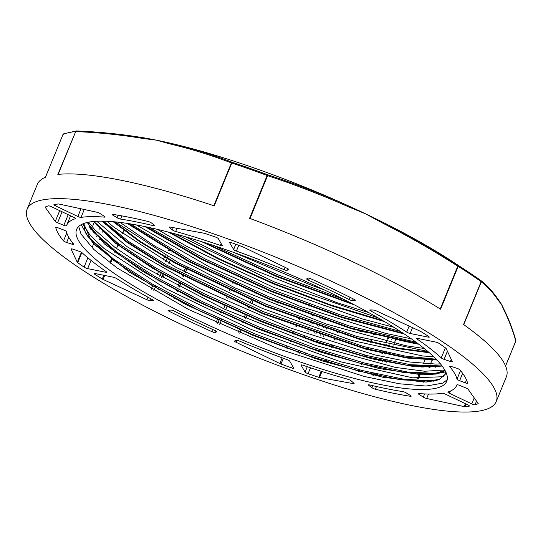 <?xml version="1.0" encoding="UTF-8"?>
<svg xmlns="http://www.w3.org/2000/svg" width="543" height="543" viewBox="0 0 543 543"><rect width="100%" height="100%" fill="white"/><g stroke="black" fill="none" stroke-linecap="round" stroke-linejoin="round"><path stroke-width="0.81" d="M72.986 249.196L79.278 251.341A2.688 0.529 22.3 0 1 82.115 252.78A210.799 41.526 -157.7 0 0 106.279 271.656A2.688 0.529 22.3 0 1 106.781 272.247A2.688 0.529 22.3 0 1 105.892 272.294L87.64 268.622A2.688 0.529 22.3 0 1 84.063 267.129A241.75 47.621 22.3 0 1 77.724 262.669A2.688 0.529 22.3 0 1 77.289 262.255L71.058 249.074A2.688 0.529 22.3 0 1 71.045 248.945A2.688 0.529 22.3 0 1 72.986 249.196M288.761 269.701L286.826 270.353A2.688 0.529 22.3 0 1 284.159 269.701A210.799 41.526 -157.7 0 0 236.422 251.083A2.688 0.529 22.3 0 1 233.639 249.529L229.601 242.592A2.688 0.529 22.3 0 1 229.574 242.436A2.688 0.529 22.3 0 1 231.725 242.762A241.75 47.621 22.3 0 1 242.382 246.665A2.688 0.529 22.3 0 1 243.549 247.16L287.335 268.446A2.688 0.529 22.3 0 1 288.869 269.62A2.688 0.529 22.3 0 1 288.761 269.701L288.849 269.484M445.511 394.204L467.808 404.813A2.688 0.529 22.3 0 1 469.437 406.028A2.688 0.529 22.3 0 1 469.254 406.13A241.75 47.621 22.3 0 1 464.951 406.687A2.688 0.529 22.3 0 1 464.211 406.612L426.662 398.508A2.688 0.529 22.3 0 1 423.296 397.123L418.938 394.333A2.688 0.529 22.3 0 1 418.293 393.641A2.688 0.529 22.3 0 1 418.775 393.539A210.799 41.526 -157.7 0 0 442.348 393.281A2.688 0.529 22.3 0 1 445.511 394.204M102.274 279.021A241.764 47.628 22.3 0 1 94.726 274.235A2.688 0.529 22.3 0 1 94.095 273.563A2.688 0.529 22.3 0 1 94.984 273.516L113.243 277.188A2.688 0.529 22.3 0 1 116.691 278.593A210.806 41.526 -157.7 0 0 152.481 299.695A2.688 0.529 22.3 0 1 153.581 300.646A2.688 0.529 22.3 0 1 153.18 300.754L149.746 300.612A2.688 0.529 22.3 0 1 146.915 299.736L103.068 279.428A2.688 0.529 22.3 0 1 102.274 279.021L103.801 275.294M127.883 231.508L124.191 229.804M170.203 250.683A2.688 0.529 22.3 0 1 167.957 250.051M131.908 226.899L133.225 227.164M170.047 227.055L203.842 233.178A2.688 0.529 22.3 0 1 204.602 233.361A241.764 47.628 22.3 0 1 215.299 236.972A2.688 0.529 22.3 0 1 218.279 238.601L222.325 245.538A2.688 0.529 22.3 0 1 222.352 245.694A2.688 0.529 22.3 0 1 220.39 245.436A210.806 41.526 -157.7 0 0 175.667 231.467A2.688 0.529 22.3 0 1 172.341 229.906L169.511 227.524A2.688 0.529 22.3 0 1 169.253 227.117A2.688 0.529 22.3 0 1 170.047 227.055M478.173 403.639A241.764 47.628 22.3 0 1 475.023 404.813A2.688 0.529 22.3 0 1 471.786 403.904L449.489 393.295A2.688 0.529 22.3 0 1 447.86 392.08A2.688 0.529 22.3 0 1 447.975 391.992A210.806 41.526 -157.7 0 0 456.724 385.333A210.806 41.526 -157.7 0 0 456.901 384.858A2.688 0.529 22.3 0 1 456.901 384.851A2.688 0.529 22.3 0 1 459.527 385.36L465.785 387.892A2.688 0.529 22.3 0 1 468.086 389.236L478.139 403.422A2.688 0.529 22.3 0 1 478.193 403.612A2.688 0.529 22.3 0 1 478.173 403.639L478.2 403.578M153.805 225.766A210.806 41.526 -157.7 0 0 120.607 219.087A2.688 0.529 22.3 0 1 117.091 217.729L112.978 215.238A2.688 0.529 22.3 0 1 112.197 214.471A2.688 0.529 22.3 0 1 112.89 214.39A222.263 43.786 22.3 0 1 147.995 221.449A2.688 0.529 22.3 0 1 151.463 222.976L154.524 225.264A2.688 0.529 22.3 0 1 154.911 225.766A2.688 0.529 22.3 0 1 153.805 225.766L154.131 224.965M457.002 379.143A210.806 41.526 -157.7 0 0 449.645 366.525A2.688 0.529 22.3 0 1 449.556 366.287A2.688 0.529 22.3 0 1 451.328 366.477L456.731 368.222A2.688 0.529 22.3 0 1 459.846 369.831A222.263 43.786 22.3 0 1 467.625 383.168A2.688 0.529 22.3 0 1 467.618 383.249A2.688 0.529 22.3 0 1 465.249 382.842L459.616 380.697A2.688 0.529 22.3 0 1 457.002 379.143L460.498 370.611M216.63 331.814L215.34 332.567A2.688 0.529 22.3 0 1 212.313 331.807A222.263 43.786 22.3 0 1 169.436 311.404A2.688 0.529 22.3 0 1 168.065 310.311A2.688 0.529 22.3 0 1 168.33 310.202L170.909 310.067A2.688 0.529 22.3 0 1 174.249 311.119A210.806 41.526 -157.7 0 0 214.797 330.416A2.688 0.529 22.3 0 1 216.684 331.753A2.688 0.529 22.3 0 1 216.63 331.814L216.691 331.671M369.566 384.919A210.806 41.526 -157.7 0 0 402.763 391.598A2.688 0.529 22.3 0 1 406.273 392.949L410.386 395.447A2.688 0.529 22.3 0 1 411.166 396.214A2.688 0.529 22.3 0 1 410.474 396.295A222.263 43.786 22.3 0 1 375.376 389.229A2.688 0.529 22.3 0 1 371.901 387.702L368.84 385.421A2.688 0.529 22.3 0 1 368.453 384.912A2.688 0.529 22.3 0 1 369.566 384.919M417.893 344.099A222.263 43.786 22.3 0 1 395.854 339.307A2.688 0.529 22.3 0 1 392.379 337.78L392.107 337.576M349.122 299.56A210.806 41.526 -157.7 0 0 308.567 280.269A2.688 0.529 22.3 0 1 306.68 278.926A2.688 0.529 22.3 0 1 306.734 278.864L308.024 278.111A2.688 0.529 22.3 0 1 311.051 278.878A222.263 43.786 22.3 0 1 353.934 299.274A2.688 0.529 22.3 0 1 355.305 300.374A2.688 0.529 22.3 0 1 355.034 300.483L352.455 300.618A2.688 0.529 22.3 0 1 349.122 299.56L350.038 297.32M66.368 231.542A210.806 41.526 -157.7 0 0 73.719 244.16A2.688 0.529 22.3 0 1 73.807 244.398A2.688 0.529 22.3 0 1 72.043 244.207L66.64 242.463A2.688 0.529 22.3 0 1 63.517 240.854A222.263 43.786 22.3 0 1 55.746 227.517A2.688 0.529 22.3 0 1 55.746 227.436A2.688 0.529 22.3 0 1 58.115 227.836L63.748 229.981A2.688 0.529 22.3 0 1 66.368 231.542M376.455 310.949L420.296 331.257A2.688 0.529 22.3 0 1 421.09 331.664A241.764 47.628 22.3 0 1 428.637 336.443A2.688 0.529 22.3 0 1 429.269 337.122A2.688 0.529 22.3 0 1 428.379 337.162L410.128 333.49A2.688 0.529 22.3 0 1 406.68 332.085A210.806 41.526 -157.7 0 0 370.883 310.983A2.688 0.529 22.3 0 1 369.783 310.039A2.688 0.529 22.3 0 1 370.183 309.924L373.618 310.073A2.688 0.529 22.3 0 1 376.455 310.949M55.277 221.449L45.225 207.263A2.688 0.529 22.3 0 1 45.178 207.073A2.688 0.529 22.3 0 1 45.191 207.046A241.764 47.628 22.3 0 1 48.347 205.872A2.688 0.529 22.3 0 1 51.578 206.781L73.875 217.39A2.688 0.529 22.3 0 1 75.504 218.605A2.688 0.529 22.3 0 1 75.396 218.693A210.806 41.526 -157.7 0 0 66.646 225.352A210.806 41.526 -157.7 0 0 66.47 225.827A2.688 0.529 22.3 0 1 66.463 225.827A2.688 0.529 22.3 0 1 63.836 225.325L57.578 222.793A2.688 0.529 22.3 0 1 55.277 221.449L59.71 210.643M318.761 377.317A241.764 47.628 22.3 0 1 308.064 373.706A2.688 0.529 22.3 0 1 305.085 372.084L301.046 365.147A2.688 0.529 22.3 0 1 301.019 364.991A2.688 0.529 22.3 0 1 302.98 365.249A210.806 41.526 -157.7 0 0 347.703 379.218A2.688 0.529 22.3 0 1 351.029 380.772L353.853 383.161A2.688 0.529 22.3 0 1 354.111 383.568A2.688 0.529 22.3 0 1 353.317 383.63L319.522 377.507A2.688 0.529 22.3 0 1 318.761 377.317L321.239 371.283M374.12 333.748A2.688 0.529 22.3 0 1 373.794 333.701L359.446 331.101M374.242 333.158L374.331 333.232A2.688 0.529 22.3 0 1 374.589 333.64L373.991 335.092M324.334 320.044L323.886 319.27M325.108 361.848L325.888 359.941M328.108 354.531L328.332 353.988M331.115 347.208L331.895 345.307M334.115 339.884L334.895 337.984M337.122 332.567L337.339 332.024M450.378 361.482L444.086 359.344A2.688 0.529 22.3 0 1 441.255 357.898A210.799 41.526 -157.7 0 0 417.092 339.022A2.688 0.529 22.3 0 1 416.583 338.432A2.688 0.529 22.3 0 1 417.472 338.391L435.724 342.063A2.688 0.529 22.3 0 1 439.301 343.549A241.75 47.621 22.3 0 1 445.647 348.009A2.688 0.529 22.3 0 1 446.075 348.43L452.312 361.611A2.688 0.529 22.3 0 1 452.326 361.733A2.688 0.529 22.3 0 1 450.378 361.482L451.247 359.364M100.068 213.562L104.426 216.352A2.688 0.529 22.3 0 1 105.077 217.037A2.688 0.529 22.3 0 1 104.589 217.146A210.799 41.526 -157.7 0 0 81.022 217.404A2.688 0.529 22.3 0 1 77.853 216.481L55.556 205.872A2.688 0.529 22.3 0 1 53.933 204.65A2.688 0.529 22.3 0 1 54.11 204.555A241.75 47.621 22.3 0 1 58.42 203.992A2.688 0.529 22.3 0 1 59.153 204.073L96.708 212.177A2.688 0.529 22.3 0 1 100.068 213.562M234.603 340.977L236.538 340.332A2.688 0.529 22.3 0 1 239.205 340.977A210.799 41.526 -157.7 0 0 286.942 359.595A2.688 0.529 22.3 0 1 289.724 361.156L293.77 368.093A2.688 0.529 22.3 0 1 293.797 368.249A2.688 0.529 22.3 0 1 291.639 367.923A241.75 47.621 22.3 0 1 280.989 364.02A2.688 0.529 22.3 0 1 279.821 363.518L236.035 342.239A2.688 0.529 22.3 0 1 234.495 341.065A2.688 0.529 22.3 0 1 234.603 340.977M278.837 303.164L271.201 299.451M312.585 315.327L313.039 316.107M201.46 241.594L277.011 276.794L354.742 305.051M168.269 232.065L217.743 258.719L274.127 284.172L331.678 305.852L384.512 321.612M144.988 226.614L201.765 259.52L271.276 291.55L342.552 317.743L404.365 334.054M127.191 223.397L187.926 261.156L268.439 298.935L351.341 328.719L418.748 344.214M113.127 221.687L139.463 241.56L175.409 263.301L265.642 306.347L358.889 339.124L398.399 348.701L429.35 352.767M102.043 221.13L126.519 242.002L163.81 265.765L262.921 313.779L365.636 349.122L407.114 358.054L437.006 360.023M93.444 221.483L114.967 242.864L152.8 268.398L203.034 295.473L260.328 321.273L318.707 343.149L372.016 358.835L414.662 366.742L442.192 366.084M87.158 222.487L104.412 243.909L142.198 271.086L195.718 300.659L258.278 328.983L321.999 352.556L378.851 368.459L421.728 374.779L436.124 374.052L445.206 370.76M83.581 223.573L85.326 232.567L93.871 243.99L129.614 272.287L185.509 304.345L253.194 335.445L322.549 361.027L383.249 377.358L426.255 382.089L438.941 379.808L445.097 374.548L445.654 371.643M204.575 242.578L277.208 276.251L351.823 303.53M170.264 232.58L219.039 258.719L274.337 283.622L330.748 304.928L382.761 320.574M146.501 226.926L202.851 259.418L271.473 291.007L341.846 316.915L403.123 333.232M128.331 223.567L188.876 261.02L268.642 298.399L350.758 327.945L417.839 343.529M114.064 221.768L140.447 241.547L176.299 263.131L265.846 305.797L358.36 338.377L397.693 347.982L428.685 352.183M102.756 221.144L127.442 241.961L164.638 265.581L263.117 313.23L365.154 348.396L406.531 357.403L436.531 359.527M94 221.429L96.661 224.938L119.786 245.864L156.873 270.142L204.528 295.555L258.285 319.8L313.209 340.665L364.19 356.249L406.544 365.174L436.294 366.613L441.887 365.677M87.532 222.406L93.606 232.187L116.643 253.092L153.717 277.364L201.31 302.777L255.067 327.035L309.985 347.907L361 363.532L403.381 372.471L433.192 373.944L445.05 370.475M83.717 223.526L90.552 239.463L113.596 260.375L150.635 284.641L198.222 310.06L251.986 334.312L306.904 355.203L357.946 370.835L400.327 379.781L430.185 381.274L440.142 378.844L445.226 374.208M213.338 245.416L277.724 274.799L343.624 299.336M175.219 233.904L274.839 282.163L378.349 318.008M149.766 227.632L205.485 259.12L271.955 289.534L340.04 314.777L400.354 331.42M130.51 223.92L191.19 260.613L269.09 296.919L349.203 325.956L416.121 342.253M115.367 221.897L178.45 262.71L266.226 304.29L356.846 336.463L427.741 351.382M103.299 221.15L129.349 241.981L166.769 265.215L263.389 311.675L363.457 346.502L404.956 356.045L436.226 359.215M96.661 224.938L93.891 221.564L117.485 242.918L155.346 267.692L203.992 293.634L258.868 318.374L314.954 339.674L367 355.584L410.25 364.692L442.117 365.982M88.991 226.458L93.6 232.18M92.29 230.531L116.833 251.986L155.155 276.645L203.72 302.288L258.169 326.648L313.562 347.54L364.889 363.138L407.508 372.043L437.536 373.489L445.654 371.84M81.178 224.687L87.783 236.09L90.552 239.463M89.242 237.807L113.779 259.269L152.081 283.921L200.632 309.571L255.088 333.931L310.481 354.837L361.835 370.448L404.447 379.353L434.529 380.819L436.864 380.521M447.228 379.666L442.979 383.08L426.092 386.059L399.363 383.772L364.36 376.489L278.308 348.816L188.706 309.558L117.193 268.032L93.946 249.556L81.043 234.101L78.694 226.465M443.719 376.706L412.68 377.833L340.99 361.882L251.341 329.526L165.384 288.428L103.869 248.341L90.002 235.078L82.733 223.926M444.778 369.98L424.823 371.249L395.44 367.428L315.666 345.484L224.775 309.286L144.709 267.407L115.048 247.465L94.815 229.798L88.692 222.162M440.421 363.844L435.954 364.081L409.598 361.998L374.887 354.912L289.127 327.544L199.383 288.428L127.32 246.855L96.708 221.245M433.708 356.737L422.793 355.991L351.66 340.413L262.16 308.322L175.912 267.305L113.745 227.103L107.012 221.272M424.253 348.497L405.77 345.715L326.431 324.123L235.547 288.129L155.067 246.271L120.037 222.413M411.39 338.859L385.408 333.321L299.946 306.266L210.066 267.299L136.395 224.938M393.872 327.3L362.317 318.938L272.98 287.111L186.459 246.183L157.402 229.37M368.833 312.632L337.189 302.75L246.325 266.973L185.882 236.897M324.538 290.01L310.759 284.98L233.605 252.373M115.761 221.938A200.041 39.408 -157.7 0 0 76.597 229.431A200.041 39.408 -157.7 0 0 231.325 335.336A200.041 39.408 -157.7 0 0 441.697 386.256A200.041 39.408 -157.7 0 0 446.767 381.247A200.041 39.408 -157.7 0 0 329.465 292.365A200.041 39.408 -157.7 0 0 115.761 221.938M250.024 218.49L267.59 175.667C295.093 184.708 322.142 195.134 348.735 206.931L348.85 206.041C322.223 194.224 295.141 183.785 267.604 174.737A252.705 49.786 -157.7 0 0 232.35 162.323C212.333 154.626 191.686 148.253 170.414 143.203A1.079 0.74 103.2 0 0 169.545 143.827C190.783 148.87 211.403 155.237 231.393 162.92A1.079 0.76 -69.2 0 1 232.35 162.323A1.079 0.339 -71.5 0 0 231.786 163.029L231.393 162.92L213.833 205.743M463.749 324.639L481.308 281.824C487.431 286.568 493.024 292.67 498.087 300.143A1.079 1.025 -33.7 0 0 497.999 299.2C492.868 291.632 487.2 285.442 480.989 280.629A1.079 1.038 128.3 0 1 480.989 280.636A1.079 1.038 128.3 0 1 481.308 281.824L481.139 281.661A1.079 0.808 125.5 0 0 480.949 280.602A1.079 1.038 128.3 0 1 480.989 280.629A1.079 1.079 0 0 0 480.949 280.602A1.079 0.808 125.5 0 0 480.928 280.588A252.705 49.786 -157.7 0 0 467.123 271.167L452.767 261.753A228.664 45.049 -157.7 0 0 381.838 221.741L381.681 222.61C407.698 235.838 433.063 250.35 457.797 266.165L458.027 265.337C433.28 249.515 407.881 234.983 381.838 221.741A228.664 45.049 -157.7 0 0 365.595 213.833A228.664 45.049 -157.7 0 0 348.85 206.041A228.664 45.049 -157.7 0 0 170.414 143.203A228.664 45.049 -157.7 0 0 156.445 140.175L169.545 143.827M58.135 174.384L75.687 131.596C98.453 132.512 120.75 134.786 142.571 138.404A1.079 0.733 -80.4 0 1 143.393 137.766A1.079 0.733 -80.4 0 1 143.406 137.773C121.557 134.148 99.24 131.874 76.461 130.965A1.079 0.706 92.5 0 0 76.373 130.951A1.079 0.706 92.5 0 0 75.687 131.596L57.843 174.418A253.493 49.936 -157.7 0 1 214.22 205.872L231.786 163.029A253.493 49.936 22.3 0 1 267.149 175.484L249.576 218.327A253.493 49.936 -157.7 0 1 440.597 309.205L458.163 266.362L457.797 266.165L440.23 308.981M76.325 130.951A1.079 0.991 83.8 0 0 75.416 131.576A253.493 49.936 22.3 0 0 63.022 134.42A1.079 1.032 -112.5 0 1 63.612 133.849A1.079 1.079 0 0 0 62.988 134.454L62.995 134.494M142.571 138.404L156.445 140.175A228.664 45.049 -157.7 0 0 143.603 137.8A228.664 45.049 -157.7 0 0 143.406 137.773M348.735 206.931L365.595 213.833L381.681 222.61M505.574 365.975L515.802 340.997A1.079 0.991 -16.5 0 0 515.85 340.346L515.85 340.346C512.49 328.793 508.553 318.531 504.033 309.558A1.079 1.018 152.9 0 1 504.06 310.392C508.54 319.284 512.456 329.486 515.802 340.997A1.079 1.032 67.5 0 0 515.83 340.929M504.013 309.517A1.079 1.018 152.9 0 1 504.033 309.558L503.056 307.453A228.664 45.049 -157.7 0 0 501.46 304.331A228.664 45.049 -157.7 0 0 498.63 300.096M498.087 300.143L501.46 304.331L504.06 310.392M45.429 177.276L63.022 134.42L45.456 177.262A253.493 49.936 -157.7 0 0 37.297 184.41L27.15 209.15A253.493 49.936 -157.7 0 0 211.118 338.079A253.493 49.936 -157.7 0 0 482.51 410.406A253.493 49.936 -157.7 0 0 496.214 401.528A253.493 49.936 -157.7 0 0 280.629 259.14A253.493 49.936 -157.7 0 0 27.15 209.15M496.214 401.528L506.361 376.788A253.493 49.936 -157.7 0 0 463.566 324.504L481.139 281.661A253.493 49.936 22.3 0 0 458.163 266.362A1.079 0.692 -57.9 0 0 458.027 265.337A252.705 49.786 -157.7 0 1 467.123 271.167L480.949 280.602M77.289 262.255L81.382 252.278M87.79 236.653L87.946 236.286M90.803 229.316L90.946 228.956M93.796 222.006L93.953 221.639M77.724 262.669L81.857 252.576M88.17 237.189L88.339 236.775M91.183 229.852L91.346 229.438M92.344 227.008L94.353 222.121M84.063 267.129L87.885 257.823M92.025 247.717L93.871 243.223M96.654 236.436L96.878 235.9M99.654 229.132L100.027 228.209M102.661 221.795L102.878 221.272M87.64 268.622L91.02 260.382M96.606 246.766L96.824 246.23M99.607 239.449L99.831 238.906M102.607 232.132L103.041 231.067M105.613 224.802L105.831 224.273M105.892 272.294L106.177 271.588M111.227 259.276L111.451 258.739M114.234 251.959L114.451 251.423M117.234 244.635L117.458 244.099M120.234 237.318L120.458 236.775M123.241 230.001L123.458 229.458M109.924 262.778L111.546 258.814M114.329 252.033L114.546 251.497M117.329 244.703L117.553 244.174M120.329 237.393L120.553 236.85M123.336 230.069L123.553 229.533M286.826 270.353L287.566 268.561M233.639 249.529L235.811 244.241M236.422 251.083L238.784 245.334M284.159 269.701L285.116 267.366M423.438 382.163L423.859 381.145M426.445 374.833L426.859 373.822M429.452 367.516L429.866 366.491M432.445 360.206L432.866 359.174M418.938 394.333L419.25 393.58M423.934 382.157L424.341 381.159M426.941 374.826L427.348 373.835M429.941 367.509L430.355 366.505M432.941 360.199L433.355 359.188M423.296 397.123L424.606 393.926M429.561 381.851L429.852 381.138M432.567 374.521L432.859 373.808M435.567 367.211L435.866 366.477M426.662 398.508L428.481 394.055M433.728 381.267L433.891 380.881M436.735 373.937L436.898 373.55M439.728 366.634L439.898 366.226M464.211 406.612L465.412 403.673M464.951 406.687L466.057 403.978M146.915 299.736L147.954 297.204M151.144 289.419L153.146 284.539M155.407 279.021L155.631 278.484M157.144 274.778L158.631 271.167M161.414 264.38L161.631 263.844M163.151 260.138L165.153 255.258M103.068 279.428L104.69 275.471M149.746 300.612L150.554 298.643M153.73 290.899L155.732 286.018M157.993 280.514L158.21 279.978M159.737 276.265L161.21 272.661M164 265.866L164.217 265.337M165.737 261.624L167.739 256.737M170 251.233L170.217 250.696M153.18 300.754L153.37 300.286M156.9 288.924L157.124 288.387M159.9 281.613L160.124 281.07M161.651 277.351L163.124 273.753M165.907 266.966L166.131 266.43M168.907 259.649L169.131 259.106M171.914 252.325L172.131 251.789M94.726 274.235L95.018 273.523M169.511 227.524L169.721 227.008M172.341 229.906L173.271 227.639M175.667 231.467L176.964 228.304M220.39 245.436L221.164 243.549M449.489 393.295L450.398 391.075M471.786 403.904L474.243 397.917M475.023 404.813L476.523 401.141M120.607 219.087L121.91 215.904M112.978 215.238L113.304 214.451M117.091 217.729L118.116 215.238M449.645 366.525L449.787 366.179M459.616 380.697L462.629 373.353M465.249 382.842L466.478 379.849M215.34 332.567L215.971 331.026M217.668 323.418L219.671 318.537M221.87 313.162L222.094 312.625M223.668 308.784L225.094 305.309M227.877 298.521L228.094 297.992M230.877 291.204L231.101 290.668M233.877 283.887L234.101 283.344M173.339 297.992L173.556 297.449M176.339 290.668L176.563 290.138M178.111 286.351L179.563 282.808M182.346 276.027L182.57 275.484M184.111 271.717L186.113 266.837M188.353 261.387L188.57 260.85M169.436 311.404L169.966 310.114M174.649 298.691L174.873 298.148M177.649 291.367L177.873 290.831M179.428 287.05L180.873 283.507M183.656 276.726L183.88 276.183M185.428 272.41L187.43 267.529M189.663 262.079L189.88 261.55M212.313 331.807L213.182 329.689M216.053 322.678L217.478 319.209M220.261 312.422L220.485 311.886M223.261 305.105L223.485 304.569M226.268 297.781L226.485 297.252M229.268 290.464L229.485 289.928M232.268 283.147L232.492 282.604M373.523 375.261L374.236 373.523M376.53 367.937L377.242 366.199M379.53 360.62L380.243 358.875M382.53 353.303L383.243 351.559M385.537 345.972L386.249 344.242M388.537 338.662L389.25 336.918M368.84 385.421L369.084 384.824M371.901 387.702L372.736 385.673M376.706 375.98L377.412 374.256M379.713 368.649L380.419 366.932M382.713 361.339L383.419 359.609M385.713 354.016L386.419 352.298M388.72 346.692L389.426 344.975M391.72 339.375L392.379 337.78M375.376 389.229L376.482 386.535M380.48 376.788L381.172 375.091M383.48 369.464L384.179 367.767M386.48 362.154L387.179 360.45M389.487 354.83L390.179 353.133M392.487 347.5L393.186 345.81M394.184 343.373L395.854 339.307M410.474 396.295L410.732 395.671M415.911 381.973L416.427 380.724M417.424 378.288L419.427 373.408M421.918 367.326L422.427 366.084M423.431 363.64L425.434 358.753M427.918 352.692L428.271 351.837M308.567 280.269L309.388 278.26M352.455 300.618L353.167 298.888M355.034 300.483L355.19 300.103M63.517 240.854L66.769 232.933M66.64 242.463L68.771 237.271M72.043 244.207L72.613 242.816M370.883 310.983L371.297 309.972M406.68 332.085L409.137 326.085M410.128 333.49L412.524 327.653M428.379 337.162L428.665 336.463M57.578 222.793L62.092 211.777M63.836 225.325L68.201 214.682M353.317 383.63L353.595 382.944M358.278 371.521L359.025 369.708M361.285 364.197L362.025 362.385M364.292 356.873L365.032 355.061M367.292 349.556L368.032 347.744M370.292 342.233L371.032 340.427M373.299 334.909L373.794 333.701M319.522 377.507L321.979 371.521M325.848 362.079L326.628 360.179M328.848 354.762L329.072 354.226M331.854 347.445L332.635 345.545M334.855 340.122L335.079 339.585M337.855 332.805L338.642 330.897M358.597 371.602L359.337 369.79M361.597 364.278L362.337 362.473M364.604 356.955L365.344 355.142M367.604 349.638L368.344 347.825M370.604 342.314L371.344 340.509M373.611 334.99L374.331 333.232M306.856 355.794L307.073 355.258M309.856 348.477L310.073 347.934M312.856 341.16L313.65 339.226M315.863 333.836L316.65 331.909M318.863 326.513L319.657 324.585M321.863 319.196L322.087 318.653M305.085 372.084L307.29 366.708M311.166 357.267L311.383 356.731M314.166 349.95L314.383 349.407M317.166 342.633L317.96 340.705M320.173 335.303L320.39 334.773M323.173 327.986L323.961 326.058M308.064 373.706L310.494 367.781M314.37 358.339L314.587 357.803M317.37 351.022L317.587 350.486M320.37 343.705L321.157 341.785M323.377 336.382L323.594 335.846M326.377 329.065L327.164 327.137M444.086 359.344L447.405 351.246M417.092 339.022L417.357 338.37M441.255 357.898L445.382 347.825M55.556 205.872L56.228 204.243M77.853 216.481L81.002 208.79M81.022 217.404L84.267 209.489M104.589 217.146L104.806 216.623M238.085 332.486L239.504 329.031M242.287 322.25L242.504 321.714M244.092 317.852L245.504 314.397M248.294 307.609L248.511 307.073M250.092 303.211L251.511 299.75M254.294 292.969L254.511 292.433M236.035 342.239L236.823 340.305M239.741 333.198L241.16 329.744M243.936 322.963L244.16 322.427M245.741 318.565L247.16 315.11M249.943 308.315L250.167 307.786M251.748 303.924L253.167 300.462M255.95 293.682L256.167 293.145M279.821 363.518L282.143 357.851M286.039 348.348L286.84 346.393M289.046 341.024L289.263 340.488M292.046 333.701L292.847 331.746M295.046 326.384L295.27 325.848M298.053 319.06L298.854 317.112M280.989 364.02L283.337 358.285M287.233 348.789L287.451 348.253M290.24 341.466L290.457 340.929M293.24 334.142L294.041 332.194M296.24 326.825L296.458 326.289M299.247 319.501L299.464 318.972M291.639 367.923L292.48 365.88M297.897 352.658L298.698 350.717M300.903 345.334L301.121 344.798M303.904 338.024L304.698 336.076M306.904 330.701L307.128 330.164M309.91 323.377L310.705 321.436M299.817 353.344L300.612 351.402M302.818 346.02L303.042 345.484M305.818 338.703L306.042 338.16M308.824 331.379L309.042 330.843M311.825 324.056L312.049 323.526M267.59 175.667L267.149 175.484L267.604 174.737L267.59 175.667M515.802 340.997L505.567 365.955M344.595 318.388L344.812 317.859M309.89 304.324L309.089 306.279M110.494 263.206L112.116 259.249M114.899 252.468L115.116 251.932M116.501 248.551L118.123 244.608M120.899 237.827L121.123 237.284M122.501 233.918L124.123 229.967M422.997 382.17L423.425 381.132M426.004 374.84L426.425 373.808M429.004 367.516L429.432 366.484M430.429 364.048L432.432 359.161M158.108 289.609L158.325 289.073M161.108 282.299L161.325 281.756M162.859 278.03L164.325 274.439M167.115 267.651L167.332 267.115M168.859 263.389L170.332 259.792M173.115 253.011L173.339 252.475M456.724 385.333L456.935 384.804M219.725 324.354L221.72 319.474M223.926 314.105L224.15 313.569M225.725 309.72L227.15 306.252M229.933 299.464L230.151 298.928M232.933 292.141L233.151 291.605M235.934 284.824L236.157 284.288M173.156 297.89L173.373 297.354M176.156 290.573L176.38 290.037M177.928 286.256L179.38 282.713M182.163 275.932L182.387 275.389M183.928 271.622L185.93 266.735M188.17 261.285L188.387 260.755M372.505 375.03L373.224 373.285M375.512 367.706L376.224 365.962M378.512 360.389L379.231 358.638M381.512 353.072L382.231 351.321M384.519 345.742L385.231 344.004M386.236 341.561L388.238 336.68M416.983 382.034L417.486 380.806M418.483 378.369L420.486 373.489M422.99 367.38L423.492 366.165M425.99 360.07L426.493 358.842M66.646 225.352L70.556 215.809M358.977 371.704L359.724 369.892M361.984 364.38L362.724 362.575M364.984 357.056L365.731 355.244M367.984 349.74L368.731 347.927M370.991 342.416L371.731 340.61M305.044 355.17L305.838 353.235M308.044 347.846L308.268 347.31M311.044 340.536L311.838 338.594M314.051 333.212L314.268 332.676M317.051 325.888L317.845 323.954M320.051 318.571L320.275 318.028M238.024 332.459L239.443 329.004M242.226 322.223L242.443 321.687M244.024 317.825L245.443 314.37M248.226 307.582L248.45 307.046M250.031 303.184L251.45 299.722M254.233 292.942L254.45 292.406M299.899 353.371L300.693 351.43M302.899 346.047L303.123 345.511M305.899 338.73L306.123 338.194M308.906 331.406L309.123 330.877M311.906 324.083L312.7 322.148M445.308 374.012L445.09 374.548M440.638 366.158L436.294 366.613M437.536 373.489L433.199 373.944M434.529 380.819L430.192 381.274M76.19 130.958A1.079 1.079 0 0 1 76.373 130.951C99.179 131.868 121.517 134.141 143.393 137.766L143.603 137.8M76.21 130.958L63.572 133.863M515.85 340.346A1.079 1.079 0 0 1 515.816 341.058L505.587 366.002M498.63 300.089L497.979 299.179"/></g></svg>
